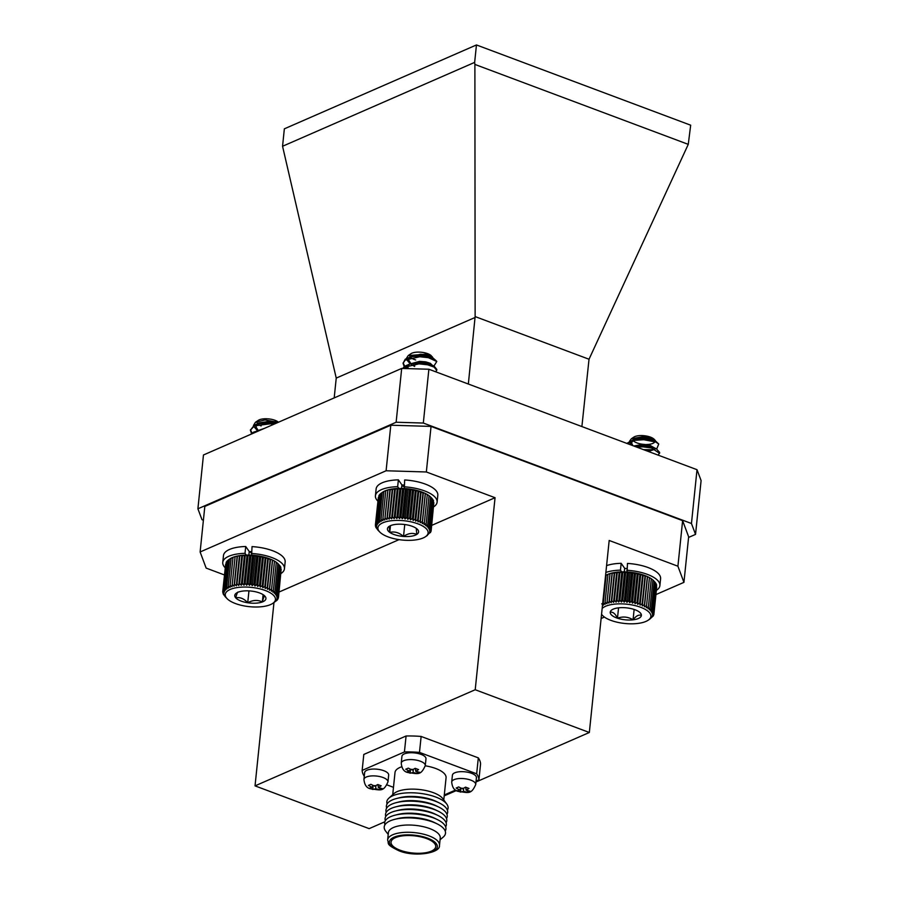 <?xml version="1.0" encoding="UTF-8"?>
<svg xmlns="http://www.w3.org/2000/svg" width="899" height="899" viewBox="0 0 899 899"><rect width="100%" height="100%" fill="white"/><g stroke="black" fill="none" stroke-linecap="round" stroke-linejoin="round"><path stroke-width="1.35" d="M601.566 614.253A25.228 9.698 -174.1 0 0 602.566 615.489A25.228 9.698 -174.1 0 0 624.816 623.479A25.228 9.698 -174.1 0 0 648.201 620.198A25.228 9.698 -174.1 0 0 626.772 604.184A25.228 9.698 -174.1 0 0 602.161 608.466M601.712 603.836L603.51 605.083L603.274 603.004L605.106 604.353L605.083 602.274L606.937 603.701L607.117 601.645L608.971 603.15L609.365 601.116L611.196 602.701L611.792 600.701L613.579 602.364L614.377 600.408L616.096 602.128L617.085 600.217L618.726 602.015L619.894 600.161L621.434 602.015L622.771 600.217L624.187 602.128L625.693 600.408L626.963 602.364L628.603 600.701L629.727 602.701L631.503 601.116L632.447 603.15L634.334 601.645L635.099 603.701L637.065 602.285L637.649 604.353L639.695 603.015L640.066 605.094L642.156 603.836L642.336 605.915L644.459 604.735L644.426 606.803L646.55 605.712L646.302 607.758L648.415 606.746L647.965 608.769L650.044 607.825L649.381 609.814L651.404 608.949L650.55 610.893L652.483 610.095L651.438 611.994L653.281 611.253L652.056 613.096L653.775 612.421L652.382 614.197L653.966 613.567L652.416 615.276L653.854 614.68L652.168 616.321L653.438 615.77L649.707 619.175M626.401 607.836A15.665 6.023 -174.1 0 0 618.534 607.836A15.665 6.023 -174.1 0 0 611.893 609.87A15.665 6.023 -174.1 0 0 610.219 612.219A15.665 6.023 -174.1 0 0 617.478 618.209A15.665 6.023 -174.1 0 0 633.065 619.816A15.665 6.023 -174.1 0 0 641.38 615.433A15.665 6.023 -174.1 0 0 640.223 612.803A15.665 6.023 -174.1 0 0 634.11 609.443A15.665 6.023 -174.1 0 0 626.401 607.836M655.483 440.881A12.08 4.641 -174.1 0 0 654.809 439.948A12.08 4.641 -174.1 0 0 653.697 439.038L644.044 437.195L637.908 437.779L632.806 439.971M631.772 441.162L631.795 445.252M631.368 442.791L632.963 445.702M656.72 448.983L658.731 444.005L655.821 442.038A17.115 6.574 -174.1 0 0 643.875 438.824L655.304 440.78L649.955 438.723L643.954 438.083L635.335 439.397M632.716 440.87L631.278 443.241M655.045 448.208L649.314 444.949L643.302 444.308L633.795 446.005M658.259 455.175L659.675 452.467L656.36 448.803L653.011 447.118L643.212 445.196L634.874 446.41M645.617 450.433L652.708 450.107M648.393 451.478L654.944 449.275M642.942 444.308A11.305 4.338 5.9 0 1 633.289 440.712M653.697 439.038L644.111 436.521L631.356 438.779L633.728 437.172A11.305 4.338 5.9 0 1 644.201 435.712A11.305 4.338 5.9 0 1 654.169 439.285L654.809 439.948M631.356 438.779L629.502 441.274M629.502 442.117L631.536 445.162M655.821 442.038L643.774 439.712L635.11 440.308L627.367 443.6M643.875 438.824L633.323 439.836L626.839 443.398M659.585 453.354L651.528 447.994L643.043 446.837L636.672 447.084M656.36 448.803L651.618 447.106L643.133 445.938L634.975 446.443M653.966 613.567L656.54 585.586M653.775 612.421L656.618 584.844L656.079 584.125M653.281 611.253L656.124 583.687L655.315 582.721M652.483 610.095L655.337 582.518L652.505 579.664A26.633 10.237 5.9 0 1 653.573 580.642A26.633 10.237 5.9 0 1 653.663 580.743L654.247 581.372L651.404 608.949M652.505 579.664L651.078 578.619A26.633 10.237 5.9 0 1 652.505 579.664M651.078 578.619L649.415 577.607A26.633 10.237 5.9 0 1 651.078 578.619M649.415 577.607L647.538 576.652A26.633 10.237 5.9 0 1 649.415 577.607M647.538 576.652L645.448 575.765A26.633 10.237 5.9 0 1 647.538 576.652L644.426 606.803M645.448 575.765L645.01 576.259L643.178 574.944A26.633 10.237 5.9 0 1 645.448 575.765L642.336 605.915M643.178 574.944L642.538 575.439L640.762 574.203A26.633 10.237 5.9 0 1 643.178 574.944L640.066 605.094M640.762 574.203L639.919 574.708L638.211 573.551A26.633 10.237 5.9 0 1 640.762 574.203L637.649 604.353M638.211 573.551L637.177 574.079L635.559 573A26.633 10.237 5.9 0 1 638.211 573.551L635.099 603.701M635.559 573L634.346 573.551L632.84 572.551A26.633 10.237 5.9 0 1 635.559 573L632.447 603.15M632.84 572.551L631.458 573.135L630.075 572.213A26.633 10.237 5.9 0 1 632.84 572.551L629.727 602.701M630.075 572.213L628.536 572.832L627.3 571.989A26.633 10.237 5.9 0 1 630.075 572.213L626.963 602.364M627.3 571.989L625.625 572.652L624.547 571.865A26.633 10.237 5.9 0 1 627.3 571.989L624.187 602.128M624.547 571.865L622.749 572.584L621.838 571.865A26.633 10.237 5.9 0 1 624.547 571.865L621.434 602.015M621.838 571.865L619.939 572.652L619.22 571.989A26.633 10.237 5.9 0 1 621.838 571.865L618.726 602.015M619.22 571.989L617.22 572.832L616.692 572.213A26.633 10.237 5.9 0 1 619.22 571.989L616.096 602.128M616.692 572.213L614.635 573.135L614.309 572.551A26.633 10.237 5.9 0 1 616.692 572.213L613.579 602.364M614.309 572.551L612.208 573.551L612.084 573A26.633 10.237 5.9 0 1 614.309 572.551L611.196 602.701M612.084 573L610.05 573.551A26.633 10.237 5.9 0 1 612.084 573L608.971 603.15M610.05 573.551L608.218 574.203A26.633 10.237 5.9 0 1 610.05 573.551M608.218 574.203L606.623 574.944A26.633 10.237 5.9 0 1 608.218 574.203M605.566 575.562A26.633 10.237 5.9 0 1 606.623 574.944L605.555 575.618M654.877 441.679A11.305 4.338 5.9 0 1 646.628 444.499M655.304 440.78L658.731 444.005M643.448 449.624L653.787 449.725M610.219 612.219C612.882 611.691 615.298 613.691 617.478 618.209C622.94 616.242 628.131 616.77 633.065 619.816C636.076 615.86 638.841 614.399 641.38 615.433M618.557 607.836L617.478 618.209M634.132 609.455L633.065 619.816M653.438 615.77L653.506 615.017M653.854 614.68L656.697 587.114M650.044 607.825L652.888 580.26M648.415 606.746L651.269 579.17M646.55 605.712L649.393 578.136M644.459 604.735L647.302 577.158M642.156 603.836L645.01 576.259M639.695 603.015L642.538 575.439M637.065 602.285L639.919 574.708M634.334 601.645L637.177 574.079M631.503 601.116L634.346 573.551M628.603 600.701L631.458 573.135M625.693 600.408L628.536 572.832M622.771 600.217L625.625 572.652M619.894 600.161L622.749 572.584M617.085 600.217L619.939 572.652M614.377 600.408L617.22 572.832M611.792 600.701L614.635 573.135M609.365 601.116L612.208 573.551M607.117 601.645L609.971 574.068M605.083 602.274L607.926 574.708M603.274 603.004L606.117 575.439M266.407 590.946A25.228 9.698 -174.1 0 0 235.493 587.867A25.228 9.698 -174.1 0 0 227.121 598.678A25.228 9.698 -174.1 0 0 234.313 603.105A25.228 9.698 -174.1 0 0 272.757 603.398A25.228 9.698 -174.1 0 0 266.407 590.946M225.627 597.116L223.255 594.16L224.256 594.913L222.716 591.857L224.042 592.744L222.907 590.744L224.357 591.711L223.402 589.677L224.975 590.71L224.199 588.654L225.863 589.766L225.278 587.699L227.02 588.89L226.638 586.811L228.436 588.092L228.256 586.013L230.099 587.373L230.122 585.305L231.987 586.755L232.212 584.698L234.066 586.227L234.504 584.204L236.336 585.8L236.976 583.811L238.752 585.485L239.595 583.541L241.303 585.283L242.337 583.395L243.955 585.204L245.169 583.361L246.674 585.227L248.057 583.451L249.439 585.373L250.967 583.665L252.203 585.631L253.889 583.99L254.968 586.002L256.766 584.44L257.665 586.474L259.575 584.991L260.294 587.047L262.294 585.654L262.823 587.721L264.879 586.406L265.205 588.485L267.306 587.249L267.43 589.317L269.554 588.171L269.464 590.227L271.588 589.16L271.296 591.205L273.397 590.205L272.903 592.216L274.959 591.295L274.251 593.273L276.251 592.43L275.352 594.363L277.263 593.576L276.173 595.464L277.982 594.745L276.723 596.565L278.409 595.902L276.971 597.655L278.521 597.037L276.937 598.734L278.33 598.15L276.611 599.768L277.836 599.228L277.049 600.251L272.757 603.398M260.317 593.25A15.665 6.023 -174.1 0 0 252.99 591.295A15.665 6.023 -174.1 0 0 238.359 592.104A15.665 6.023 -174.1 0 0 236.448 593.07A15.665 6.023 -174.1 0 0 235.729 597.835A15.665 6.023 -174.1 0 0 247.719 602.757A15.665 6.023 -174.1 0 0 262.351 601.948A15.665 6.023 -174.1 0 0 264.98 596.217A15.665 6.023 -174.1 0 0 264.778 595.992A15.665 6.023 -174.1 0 0 260.317 593.25M277.499 422.654L270.105 421.182L258.698 422.991L257.226 423.946M256.237 425.126L255.766 427.182L257.316 430.475M255.844 426.733L257.991 430.093M276.341 423.159L270.003 422.069L259.89 423.328M257.136 424.834L255.766 427.182M264.34 428.407L256.496 431.071M260.957 429.879L259.159 430.441M261.126 425.946A11.305 4.338 5.9 0 1 258.485 424.485M257.62 423.643A11.305 4.338 5.9 0 1 257.328 421.328M278.173 422.361L265.059 419.912L255.417 422.305L258.283 420.372A11.305 4.338 5.9 0 1 275.51 420.496A11.305 4.338 5.9 0 1 278.465 422.238M255.417 422.305L253.451 425.508M253.597 426.261L256.473 429.508M273.903 424.227L270.487 423.789L254.383 425.856L250.383 430.216L251.518 433.475M275.352 423.598L270.577 422.901L257.878 423.766L254.473 424.969L250.383 430.216M250.461 429.778L252.023 433.071M251.495 551.784L249.18 551.964M255.721 432.172L252.608 433.52M260.013 430.295L253.743 432.082L250.619 434.397M249.248 551.952L251.417 552.57M231.099 558.436L231.56 557.942A26.633 10.237 5.9 0 1 233.212 557.234L231.099 558.436L228.256 586.013M231.56 557.942L230.133 558.751A26.633 10.237 5.9 0 1 231.56 557.942M230.133 558.751L229.964 558.863A26.633 10.237 5.9 0 1 230.133 558.751L228.121 560.122L225.278 587.699M228.975 559.616L227.042 561.077L224.199 588.654M227.009 561.459L226.256 562.1L223.402 589.677M226.188 562.774L222.907 590.744M225.649 564.201L222.716 591.857M278.521 597.037L281.173 569.157M278.409 595.902L280.78 567.685M277.982 594.745L280.836 567.168L280.083 566.258M277.263 593.576L280.117 566.01L277.375 563.134A26.633 10.237 5.9 0 1 278.128 563.842L278.892 564.639M277.375 563.134L276.015 562.066A26.633 10.237 5.9 0 1 277.375 563.134M276.015 562.066L274.409 561.055A26.633 10.237 5.9 0 1 276.015 562.066M274.409 561.055L272.577 560.088A26.633 10.237 5.9 0 1 274.409 561.055M272.577 560.088L270.543 559.178A26.633 10.237 5.9 0 1 272.577 560.088L269.464 590.227M270.543 559.178L270.149 559.672L268.318 558.335A26.633 10.237 5.9 0 1 270.543 559.178L267.43 589.317M268.318 558.335L267.722 558.83L265.935 557.571A26.633 10.237 5.9 0 1 268.318 558.335L265.205 588.485M265.935 557.571L265.138 558.077L263.418 556.908A26.633 10.237 5.9 0 1 265.935 557.571L262.823 587.721M263.418 556.908L262.429 557.414L260.789 556.324A26.633 10.237 5.9 0 1 263.418 556.908L260.294 587.047M260.789 556.324L259.609 556.863L258.08 555.852A26.633 10.237 5.9 0 1 260.789 556.324L257.665 586.474M258.08 555.852L256.732 556.414L255.327 555.481A26.633 10.237 5.9 0 1 258.08 555.852L254.968 586.002M255.327 555.481L253.821 556.088L252.552 555.222A26.633 10.237 5.9 0 1 255.327 555.481L252.203 585.631M252.552 555.222L250.9 555.874L249.787 555.088A26.633 10.237 5.9 0 1 252.552 555.222L249.439 585.373M249.787 555.088L248.012 555.784L247.068 555.054A26.633 10.237 5.9 0 1 249.787 555.088L246.674 585.227M247.068 555.054L245.18 555.818L244.416 555.144A26.633 10.237 5.9 0 1 247.068 555.054L243.955 585.204M244.416 555.144L242.438 555.964L241.865 555.346A26.633 10.237 5.9 0 1 244.416 555.144L241.303 585.283M235.1 556.605L233.212 557.234A26.633 10.237 5.9 0 1 235.1 556.605A26.633 10.237 5.9 0 1 237.179 556.076A26.633 10.237 5.9 0 1 239.449 555.661A26.633 10.237 5.9 0 1 241.865 555.346L235.1 556.605L231.987 586.755M238.359 592.104C237.752 591.486 236.875 593.396 235.729 597.835C239.988 596.958 243.989 598.599 247.719 602.757C252.821 599.981 257.687 599.712 262.351 601.948C263.474 597.543 264.351 595.632 264.98 596.217L264.744 595.958M248.956 590.879L247.719 602.757M263.104 594.666L262.351 601.948M232.976 557.74L230.122 585.305M232.212 584.698L235.066 557.133M226.638 586.811L229.481 559.245M222.84 593.003L222.918 592.171M277.836 599.228L277.903 598.554M278.33 598.15L278.443 597.127M276.251 592.43L279.106 564.853M274.959 591.295L277.813 563.729M273.397 590.205L276.251 562.628M271.588 589.16L274.442 561.583M269.554 588.171L272.397 560.594M267.306 587.249L270.149 559.672M264.879 586.406L267.722 558.83M262.294 585.654L265.138 558.077M259.575 584.991L262.429 557.414M256.766 584.44L259.609 556.863M253.889 583.99L256.732 556.414M250.967 583.665L253.821 556.088M248.057 583.451L250.9 555.874M245.169 583.361L248.012 555.784M242.337 583.395L245.18 555.818M239.595 583.541L242.438 555.964M238.752 585.485L241.865 555.346M236.976 583.811L239.819 556.245M236.336 585.8L239.449 555.661M234.504 584.204L237.358 556.627M234.066 586.227L237.179 556.076M414.866 522.825A25.228 9.698 -174.1 0 0 386.188 521.667A25.228 9.698 -174.1 0 0 379.783 532.028A25.228 9.698 -174.1 0 0 391.166 537.917A25.228 9.698 -174.1 0 0 425.418 536.748A25.228 9.698 -174.1 0 0 414.866 522.825M378.221 530.376L375.872 527.421L376.883 528.174L375.479 526.263L376.659 527.084L375.389 525.128L376.715 526.016L375.591 524.016L377.052 524.982L376.108 522.948L377.681 523.982L376.917 521.926L378.591 523.049L378.018 520.982L379.771 522.184L379.4 520.105L381.21 521.386L381.041 519.307L382.884 520.678L382.929 518.611L384.783 520.06L385.03 518.004L386.885 519.532L387.334 517.521L389.155 519.128L389.818 517.139L391.593 518.813L392.447 516.869L394.144 518.622L395.189 516.734L396.807 518.543L398.032 516.711L399.527 518.588L400.92 516.813L402.291 518.734L403.842 517.026L405.067 519.004L406.753 517.363L407.82 519.375L409.629 517.824L410.517 519.858L412.439 518.386L413.147 520.442L415.136 519.049L415.653 521.117L417.709 519.802L418.024 521.881L420.136 520.656L420.238 522.735L422.361 521.577L422.26 523.645L424.384 522.577L424.081 524.623L426.182 523.623L425.665 525.645L427.722 524.724L427.003 526.702L428.992 525.859L428.081 527.792L429.98 527.005L428.879 528.882L430.688 528.174L429.407 529.994L431.082 529.331L429.643 531.084L431.183 530.466L429.587 532.152L430.969 531.579L426.519 535.984M410.371 525.69A15.665 6.023 -174.1 0 0 402.516 524.286A15.665 6.023 -174.1 0 0 389.267 526.308A15.665 6.023 -174.1 0 0 389.11 526.409A15.665 6.023 -174.1 0 0 389.773 532.399A15.665 6.023 -174.1 0 0 403.516 536.456A15.665 6.023 -174.1 0 0 416.765 534.433A15.665 6.023 -174.1 0 0 417.439 529.342A15.665 6.023 -174.1 0 0 416.259 528.342A15.665 6.023 -174.1 0 0 410.371 525.69M432.902 358.049A12.08 4.641 -174.1 0 0 432.812 357.701L426.463 354.734L420.339 354.251L409.933 357.049M408.91 358.24L408.449 360.285L410 363.601M408.528 359.847L410.674 363.218M413.428 364.78L414.754 365.522M433.936 366.062L436.779 361.488A17.115 6.574 -174.1 0 0 436.184 360.791A17.115 6.574 -174.1 0 0 428.463 356.791L433.251 358.218L426.373 355.622L420.249 355.139L412.619 356.42M409.843 357.948L408.449 360.285M411.169 364.544L414.653 366.41M432.194 365.174L430.329 363.308L425.733 361.859L419.608 361.364L409.202 364.174M408.18 365.354L407.843 368.612M407.798 366.961L408.36 368.635M435.88 371.871L436.847 369.511L434.217 366.219L430.014 364.084L425.643 362.747L419.518 362.252L411.877 363.544M409.112 365.061L407.708 367.399M425.89 369.152L414.855 368.826M415.664 359.948A11.305 4.338 5.9 0 1 410.933 357.656M410.18 356.858A11.305 4.338 5.9 0 1 410.023 354.622M408.225 355.554L410.944 353.712A11.305 4.338 5.9 0 1 426.283 353.195A11.305 4.338 5.9 0 1 431.385 355.824L426.845 354.127L408.225 355.554L406.292 358.555M406.393 359.33L409.112 362.578M436.779 361.488L428.373 357.678L419.721 356.746L405.123 360.139L403.067 363.331L404.19 366.601M404.617 367.095L406.314 368.568M428.463 356.791L419.811 355.847L410.607 356.869L405.213 359.252L403.067 363.331M403.145 362.881L404.707 366.208M405.213 366.702L407.831 368.612M402.797 484.988L401.864 485.067M436.757 370.41L434.127 367.107L427.632 364.803L418.99 363.859L404.393 367.264L403.145 368.478M433.397 365.781L427.722 363.904L419.08 362.971L409.877 363.983L404.483 366.365L402.718 368.466M401.774 485.932L404.011 486.584M382.895 492.034A26.633 10.237 5.9 0 1 384.322 491.236L382.614 492.214A26.633 10.237 5.9 0 1 382.895 492.034L380.873 493.405L378.018 520.982M381.715 492.899L379.771 494.36L376.917 521.926M379.738 494.72L378.962 495.371L376.108 522.948M378.895 496.023L375.591 524.016M378.344 497.439L375.389 525.128M431.183 530.466L433.846 502.608M431.082 529.331L433.475 501.125M430.688 528.174L433.532 500.597L432.812 499.709M429.98 527.005L432.835 499.439L430.115 496.551A26.633 10.237 5.9 0 1 430.778 497.192L431.722 498.158M431.194 497.641L431.846 498.282L428.992 525.859M430.115 496.551L428.778 495.495A26.633 10.237 5.9 0 1 430.115 496.551M428.778 495.495L427.194 494.472A26.633 10.237 5.9 0 1 428.778 495.495M427.194 494.472L425.384 493.495A26.633 10.237 5.9 0 1 427.194 494.472M425.384 493.495L423.35 492.585A26.633 10.237 5.9 0 1 425.384 493.495L422.26 523.645M423.35 492.585L422.979 493.079L421.148 491.742A26.633 10.237 5.9 0 1 423.35 492.585L420.238 522.735M421.148 491.742L420.563 492.236L418.765 490.978A26.633 10.237 5.9 0 1 421.148 491.742L418.024 521.881M418.765 490.978L417.99 491.472L416.259 490.292A26.633 10.237 5.9 0 1 418.765 490.978L415.653 521.117M416.259 490.292L415.282 490.809L413.641 489.708A26.633 10.237 5.9 0 1 416.259 490.292L413.147 520.442M413.641 489.708L412.484 490.247L410.933 489.225A26.633 10.237 5.9 0 1 413.641 489.708L410.517 519.858M410.933 489.225L409.607 489.798L408.18 488.854A26.633 10.237 5.9 0 1 410.933 489.225L407.82 519.375M408.18 488.854L406.685 489.449L405.404 488.584A26.633 10.237 5.9 0 1 408.18 488.854L405.067 519.004M405.404 488.584L403.775 489.236L402.64 488.438A26.633 10.237 5.9 0 1 405.404 488.584L402.291 518.734M402.64 488.438L400.875 489.135L399.92 488.393A26.633 10.237 5.9 0 1 402.64 488.438L399.527 518.588M399.92 488.393L398.043 489.157L397.268 488.472A26.633 10.237 5.9 0 1 399.92 488.393L396.807 518.543M397.268 488.472L395.29 489.303L394.706 488.674A26.633 10.237 5.9 0 1 397.268 488.472L394.144 518.622M394.706 488.674L392.672 489.562L392.279 488.977A26.633 10.237 5.9 0 1 394.706 488.674L391.593 518.813M392.279 488.977L390.188 489.944L389.997 489.393A26.633 10.237 5.9 0 1 392.279 488.977L389.155 519.128M389.997 489.393L387.896 489.91A26.633 10.237 5.9 0 1 389.997 489.393L386.885 519.532M387.896 489.91L385.997 490.528A26.633 10.237 5.9 0 1 387.896 489.91L384.783 520.06M432.812 357.701L432.194 356.667M433.251 358.218L436.184 360.791M384.322 491.236A26.633 10.237 5.9 0 1 385.997 490.528L384.322 491.236M389.267 526.308L389.773 532.399C394.616 531.242 399.19 532.59 403.516 536.456C408.157 533.276 412.574 532.601 416.765 534.433L416.259 528.342M390.458 525.679L389.773 532.399M404.752 524.51L403.516 536.456M382.255 492.528L379.4 520.105M381.041 519.307L383.895 491.731M375.479 526.263L375.568 525.409M430.452 532.646L430.52 532.006M430.969 531.579L431.071 530.59M427.722 524.724L430.565 497.147M426.182 523.623L429.025 496.057M424.384 522.577L427.239 495.001M422.361 521.577L425.216 494.012M420.136 520.656L422.979 493.079M417.709 519.802L420.563 492.236M415.136 519.049L417.99 491.472M412.439 518.386L415.282 490.809M409.629 517.824L412.484 490.247M406.753 517.363L409.607 489.798M403.842 517.026L406.685 489.449M400.92 516.813L403.775 489.236M398.032 516.711L400.875 489.135M395.189 516.734L398.043 489.157M392.447 516.869L395.29 489.303M389.818 517.139L392.672 489.562M387.334 517.521L390.188 489.944M385.03 518.004L387.885 490.438M382.929 518.611L385.772 491.034M225.211 567.786A31.004 11.912 5.9 0 1 222.761 562.403L223.469 555.571A31.004 11.912 5.9 0 1 229.492 549.458A31.004 11.912 5.9 0 1 245.719 546.502L245.011 553.334L246.225 555.065M222.761 562.403A31.004 11.912 5.9 0 1 228.784 556.29A31.004 11.912 5.9 0 1 245.011 553.334M251.641 555.166L252.035 546.614A31.004 11.912 5.9 0 1 285.152 561.942L284.444 568.775A31.004 11.912 5.9 0 1 280.949 573.551M251.327 553.458A31.004 11.912 5.9 0 1 284.444 568.775M245.719 546.502L249.225 551.503L248.854 555.065M606.589 565.617A31.004 11.912 5.9 0 1 621.164 563.313L620.456 570.146L621.67 571.876M605.881 572.449A31.004 11.912 5.9 0 1 620.456 570.146M627.086 571.978L627.468 563.426A31.004 11.912 5.9 0 1 660.596 578.754L659.888 585.586A31.004 11.912 5.9 0 1 656.36 590.373M626.772 570.258A31.004 11.912 5.9 0 1 659.888 585.586M621.164 563.313L624.67 568.314L624.299 571.865M369.388 788.187L372.827 789.468L375.715 788.738L379.681 789.682L382.232 788.569L378.355 787.58L381.198 785.816L377.76 784.524L374.782 786.243L370.905 784.321L368.365 785.434L372.141 787.389L369.388 788.187M457.153 790.794L460.591 792.086L463.479 791.345L467.446 792.289L469.997 791.187L466.12 790.199L468.963 788.434L465.525 787.142L462.547 788.861L458.67 786.94L456.13 788.052L459.906 790.007L457.153 790.794M406.775 771.949L410.214 773.207L413.102 772.499L417.08 773.387L419.608 772.286L415.743 771.342L418.586 769.578L415.147 768.308L412.169 770.005L408.281 768.128L405.73 769.229L409.528 771.151L406.775 771.949M471.57 773.32A12.08 4.641 -174.1 0 0 459.22 771.769A12.08 4.641 -174.1 0 0 452.411 775.196L451.703 782.029A12.08 4.641 5.9 0 1 458.512 778.613A12.08 4.641 5.9 0 1 470.862 780.152A12.08 4.641 5.9 0 1 475.728 784.512L476.436 777.68A12.08 4.641 -174.1 0 0 471.57 773.32M421.114 754.407A12.08 4.641 -174.1 0 0 408.764 752.868A12.08 4.641 -174.1 0 0 401.943 756.295L401.246 763.127A12.08 4.641 5.9 0 1 408.056 759.7A12.08 4.641 5.9 0 1 420.406 761.239A12.08 4.641 5.9 0 1 425.272 765.611L425.98 758.778A12.08 4.641 -174.1 0 0 421.114 754.407M383.806 770.701A12.08 4.641 -174.1 0 0 371.456 769.162A12.08 4.641 -174.1 0 0 364.646 772.578L363.938 779.411A12.08 4.641 5.9 0 1 370.748 775.994A12.08 4.641 5.9 0 1 383.098 777.534A12.08 4.641 5.9 0 1 387.963 781.894L388.671 775.062A12.08 4.641 -174.1 0 0 383.806 770.701M387.626 840.093A26.06 10.013 5.9 0 1 387.649 839.902A26.06 10.013 5.9 0 1 402.347 832.53A26.06 10.013 5.9 0 1 428.992 835.856A26.06 10.013 5.9 0 1 439.499 845.262A26.06 10.013 5.9 0 1 439.465 845.442C440.701 853.117 414.293 857.489 398.65 850.634C384.794 843.936 389.391 843.633 387.626 840.093M387.649 839.902L388.39 832.654A26.06 10.013 5.9 0 1 403.1 825.271A26.06 10.013 5.9 0 1 429.744 828.597A26.06 10.013 5.9 0 1 440.24 838.014L439.499 845.262M388.211 834.429L385.682 831.159A30.802 11.833 5.9 0 1 394.515 819.394A30.802 11.833 5.9 0 1 433.093 822.124A30.802 11.833 5.9 0 1 436.97 823.787A30.802 11.833 5.9 0 1 443.207 837.104L440.061 839.778M394.515 819.394L397.336 818.674A26.858 10.316 5.9 0 1 430.969 821.045A26.858 10.316 5.9 0 1 434.352 822.495L436.97 823.787M384.929 824.866A30.802 11.833 5.9 0 1 394.942 815.213A30.802 11.833 5.9 0 1 433.52 817.933A30.802 11.833 5.9 0 1 437.397 819.596A30.802 11.833 5.9 0 1 445.23 831.103M394.942 815.213L397.763 814.483A26.858 10.316 5.9 0 1 431.396 816.865A26.858 10.316 5.9 0 1 434.779 818.315L437.397 819.596M385.356 820.686A30.802 11.833 5.9 0 1 395.369 811.022A30.802 11.833 5.9 0 1 433.947 813.752A30.802 11.833 5.9 0 1 437.835 815.415A30.802 11.833 5.9 0 1 445.657 826.911M395.369 811.022L398.201 810.302A26.858 10.316 5.9 0 1 431.835 812.674A26.858 10.316 5.9 0 1 435.217 814.123L437.835 815.415M385.795 816.506A30.802 11.833 5.9 0 1 395.807 806.841A30.802 11.833 5.9 0 1 434.386 809.572A30.802 11.833 5.9 0 1 438.262 811.235A30.802 11.833 5.9 0 1 446.095 822.731M395.807 806.841L398.628 806.122A26.858 10.316 5.9 0 1 432.262 808.493A26.858 10.316 5.9 0 1 435.644 809.943L438.262 811.235M386.222 812.314A30.802 11.833 5.9 0 1 396.234 802.661A30.802 11.833 5.9 0 1 434.813 805.38A30.802 11.833 5.9 0 1 438.701 807.044A30.802 11.833 5.9 0 1 446.522 818.551M396.234 802.661L399.066 801.93A26.858 10.316 5.9 0 1 432.7 804.313A26.858 10.316 5.9 0 1 436.082 805.762L438.701 807.044M386.66 808.134A30.802 11.833 5.9 0 1 396.673 798.469A30.802 11.833 5.9 0 1 435.251 801.2A30.802 11.833 5.9 0 1 439.128 802.863A30.802 11.833 5.9 0 1 446.96 814.359M396.673 798.469L399.493 797.75A26.858 10.316 5.9 0 1 433.127 800.121A26.858 10.316 5.9 0 1 436.509 801.571L439.128 802.863M387.087 803.942A30.802 11.833 5.9 0 1 388.907 798.132A30.802 11.833 5.9 0 1 435.678 797.008A30.802 11.833 5.9 0 1 446.803 804.111A30.802 11.833 5.9 0 1 447.387 810.179M388.907 798.132L393.863 793.648A26.06 10.013 5.9 0 1 433.453 792.704A26.06 10.013 5.9 0 1 442.859 798.705L446.803 804.111M443.78 799.964L446.073 777.77A25.666 9.867 -174.1 0 0 435.734 768.499A25.666 9.867 -174.1 0 0 425.249 765.802M401.696 766.78A25.666 9.867 -174.1 0 0 395.009 772.488L392.717 794.682M426.677 838.598A22.464 8.63 5.9 0 1 435.723 846.712A22.464 8.63 5.9 0 1 423.047 853.072A22.464 8.63 5.9 0 1 400.089 850.207A22.464 8.63 5.9 0 1 391.043 842.093A22.464 8.63 5.9 0 1 403.707 835.733A22.464 8.63 5.9 0 1 426.677 838.598M399.134 850.623A24.082 9.26 5.9 0 1 394.099 837.171A24.082 9.26 5.9 0 1 427.632 838.171A24.082 9.26 5.9 0 1 432.666 851.623A24.082 9.26 5.9 0 1 399.134 850.623M475.987 781.984L589.339 732.494L475.211 689.735L495.057 497.709L431.7 525.376M399.044 539.636L279.038 592.036M495.057 497.709L426.34 471.975L386.098 470.773L200.117 551.975L206.152 568.101L224.469 574.967M404.168 484.999A17.98 6.911 -174.1 0 0 401.864 484.999M251.506 551.649A17.98 6.911 -174.1 0 0 249.214 551.649M601.128 618.501L604.431 617.062M655.933 594.576L683.937 582.35L677.913 566.213L609.185 540.468L589.339 732.494M626.951 568.46A17.98 6.911 -174.1 0 0 624.648 568.46M683.937 582.35L688.645 536.793L682.622 520.656L431.048 426.407L390.807 425.216L204.826 506.418L200.117 551.975M677.913 566.213L682.622 520.656M426.34 471.975L431.048 426.407M386.098 470.773L390.807 425.216M475.211 689.735L255.035 785.872L369.163 828.631L384.862 821.776M255.035 785.872L273.97 602.577M444.196 795.862L456.422 790.536M476.088 781.096L478.92 779.849L480.572 763.914A58.66 22.542 -174.1 0 0 478.313 757.868L421.137 736.45A58.66 22.542 -174.1 0 0 406.078 736L363.803 754.452L362.151 770.398A58.66 22.542 -174.1 0 0 364.264 776.23M387.042 784.917L393.481 787.333M444.297 794.974L455.624 790.03M478.92 779.849A58.66 22.542 -174.1 0 0 476.672 773.814L419.485 752.396A58.66 22.542 -174.1 0 0 404.426 751.946L362.151 770.398M476.672 773.814L478.313 757.868M419.485 752.396L421.137 736.45M404.426 751.946L406.078 736M373.063 785.591L372.827 789.468M372.804 785.479L372.141 787.389M377.951 784.625L378.355 787.58M379.783 788.12L379.681 789.682M375.894 785.748L375.715 788.738M463.659 788.367L463.479 791.345M460.827 788.209L460.591 792.086M460.569 788.097L459.906 790.007M465.716 787.232L466.12 790.199M467.547 790.727L467.446 792.289M413.282 769.51L413.102 772.499M410.45 769.364L410.214 773.207M410.18 769.252L409.528 771.151M415.338 768.409L415.743 771.342M417.17 771.87L417.08 773.387M468.345 384.03L475.133 316.583L589.025 359.24L581.889 426.564M282.556 146.267L284.354 128.827L476.459 44.95L690.679 125.197L688.263 144.357L474.886 64.425L474.65 62.391L282.556 146.267L336.237 378.097L475.223 317.414M336.237 378.097L334.192 397.909M695.534 534.399L691.455 523.499L697.017 469.694L701.096 480.594L695.534 534.399L688.578 537.433M697.017 469.694L428.879 369.242L423.317 423.047L691.455 523.499M423.317 423.047L396.133 422.238L401.684 368.433L203.466 454.984L197.904 508.789L396.133 422.238M197.904 508.789L201.983 519.689L203.399 520.218M688.263 144.357L589.025 359.24M474.886 64.425L475.133 316.583M474.65 62.391L476.459 44.95M401.684 368.433L428.879 369.242M377.861 501.125A31.004 11.912 5.9 0 1 375.422 495.754L376.13 488.921A31.004 11.912 5.9 0 1 382.154 482.808A31.004 11.912 5.9 0 1 398.381 479.852L397.673 486.685L398.886 488.415M375.422 495.754A31.004 11.912 5.9 0 1 381.446 489.64A31.004 11.912 5.9 0 1 397.673 486.685M404.303 488.517L404.685 479.965A31.004 11.912 5.9 0 1 437.813 495.293L437.105 502.125A31.004 11.912 5.9 0 1 433.61 506.89M403.988 486.797A31.004 11.912 5.9 0 1 437.105 502.125M398.381 479.852L401.887 484.853L401.516 488.404M370.669 786.85A4.641 1.787 -174.1 0 0 371.051 787.872M375.861 785.771A4.641 1.787 -174.1 0 0 373.31 785.692M458.434 789.457A4.641 1.787 -174.1 0 0 458.816 790.479M463.626 788.378A4.641 1.787 -174.1 0 0 461.075 788.311M407.966 770.578A4.641 1.787 -174.1 0 0 408.427 771.634M413.315 769.499A4.641 1.787 -174.1 0 0 410.585 769.409M379.816 788.131A4.641 1.787 -174.1 0 0 379.434 787.108M417.114 771.859A4.641 1.787 -174.1 0 0 416.799 770.881M467.581 790.749A4.641 1.787 -174.1 0 0 467.199 789.727M374.625 789.21A4.641 1.787 -174.1 0 0 377.175 789.277M412.079 772.938A4.641 1.787 -174.1 0 0 414.439 772.994M462.389 791.817A4.641 1.787 -174.1 0 0 464.94 791.895M602.566 615.489L601.543 614.433M634.784 446.376L636.155 446.016M636.885 438.892L633.323 439.836M648.201 620.198L649.853 619.085M227.121 598.678L225.2 596.689M257.136 430.891L260.732 429.936M261.474 422.822L257.878 423.766M379.783 532.028L377.681 529.859M409.877 363.983L413.45 363.039M414.192 355.914L410.607 356.869M425.418 536.748L427.351 535.433M363.938 779.411C364.488 784.962 366.702 788.097 370.602 788.816C380.727 790.007 383.356 792.255 387.963 781.894M451.703 782.029C452.253 787.58 454.467 790.715 458.366 791.435C468.503 792.626 471.121 794.873 475.728 784.512M401.246 763.127C401.786 768.667 404.011 771.803 407.899 772.533C418.035 773.724 420.665 775.972 425.272 765.611"/></g></svg>
